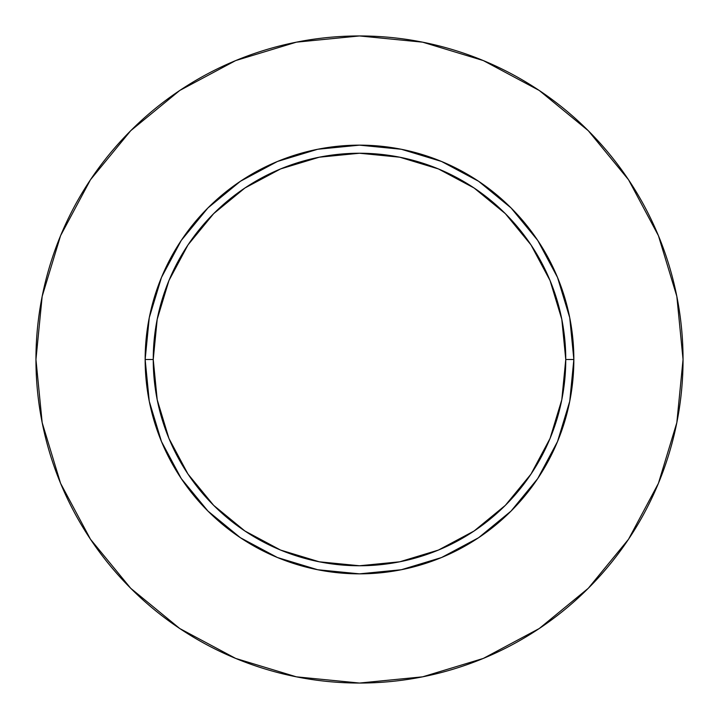 <?xml version="1.0" encoding="UTF-8"?>
<svg xmlns="http://www.w3.org/2000/svg" width="719" height="719" viewBox="0 0 719 719"><rect width="100%" height="100%" fill="white"/><g stroke="black" fill="none" stroke-linecap="round" stroke-linejoin="round"><path stroke-width="0.54" stroke-dasharray="3.6 2.7" d="M153.237 359.5A206.263 206.263 0 0 0 359.5 565.763A206.263 206.263 0 0 0 565.763 359.5A206.263 206.263 0 0 0 359.5 153.237A206.263 206.263 0 0 0 153.237 359.5A206.263 206.263 0 0 0 359.5 565.763A206.263 206.263 0 0 0 565.763 359.5A206.263 206.263 0 0 0 359.5 153.237A206.263 206.263 0 0 0 153.237 359.5M628.46 539.34L658.424 483.321L676.831 422.619L683.05 359.5A323.55 323.55 0 0 0 359.5 35.95A323.55 323.55 0 0 0 35.95 359.5A323.55 323.55 0 0 0 359.5 683.05A323.55 323.55 0 0 0 683.05 359.5L676.831 296.381L658.424 235.679L628.523 179.741M539.34 90.54L483.321 60.576L422.619 42.169L359.5 35.95L296.381 42.169L235.679 60.576L179.741 90.477M90.54 179.66L60.576 235.679L42.169 296.381L35.95 359.5L42.169 422.619L60.576 483.321L90.477 539.259M179.66 628.46L235.679 658.424L296.381 676.831L359.5 683.05L422.619 676.831L483.321 658.424L539.259 628.523"/><path stroke-width="1.08" d="M565.763 359.5L573.852 359.5A214.352 214.352 0 0 1 359.5 573.852A214.352 214.352 0 0 1 145.148 359.5L153.237 359.5A206.263 206.263 0 0 1 359.5 153.237A206.263 206.263 0 0 1 565.763 359.5A206.263 206.263 0 0 1 359.5 565.763A206.263 206.263 0 0 1 153.237 359.5L157.2 399.737L168.938 438.437L188.001 474.091L213.651 505.349L244.909 530.999L280.563 550.062L319.263 561.8L359.5 565.763L399.737 561.8L438.437 550.062L474.091 530.999L505.349 505.349L530.999 474.091L550.062 438.437L561.8 399.737L565.763 359.5L561.8 319.263L550.062 280.563L530.999 244.909L505.349 213.651L474.091 188.001L438.437 168.938L399.737 157.2L359.5 153.237L319.263 157.2L280.563 168.938L244.909 188.001L213.651 213.651L188.001 244.909L168.938 280.563L157.2 319.263L153.237 359.5L145.148 359.5L149.264 317.681L161.46 277.471L181.269 240.416L207.935 207.935L240.416 181.269L277.471 161.46L317.681 149.264L359.5 145.148L401.319 149.264L441.529 161.46L478.584 181.269L511.065 207.935L537.731 240.416L557.54 277.471L569.736 317.681L573.852 359.5L569.736 401.319L557.54 441.529L537.731 478.584L511.065 511.065L478.584 537.731L441.529 557.54L401.319 569.736L359.5 573.852L317.681 569.736L277.471 557.54L240.416 537.731L207.935 511.065L181.269 478.584L161.46 441.529L149.264 401.319L145.148 359.5A214.352 214.352 0 0 1 359.5 145.148A214.352 214.352 0 0 1 573.852 359.5L565.763 359.5M35.95 359.5A323.55 323.55 0 0 1 359.5 35.95A323.55 323.55 0 0 1 683.05 359.5A323.55 323.55 0 0 1 359.5 683.05A323.55 323.55 0 0 1 35.95 359.5L42.169 422.619L60.576 483.321L90.477 539.259L130.714 588.286L179.741 628.523L235.679 658.424L296.381 676.831L359.5 683.05L422.619 676.831L483.321 658.424L539.259 628.523L588.286 588.286L628.523 539.259L658.424 483.321L676.831 422.619L683.05 359.5L676.831 296.381L658.424 235.679L628.523 179.741L588.286 130.714L539.259 90.477L483.321 60.576L422.619 42.169L359.5 35.95L296.381 42.169L235.679 60.576L179.741 90.477L130.714 130.714L90.477 179.741L60.576 235.679L42.169 296.381L35.95 359.5M628.523 179.741L588.286 130.714L539.34 90.54M179.741 90.477L130.714 130.714L90.54 179.66M90.477 539.259L130.714 588.286L179.66 628.46M539.259 628.523L588.286 588.286L628.46 539.34"/></g></svg>
